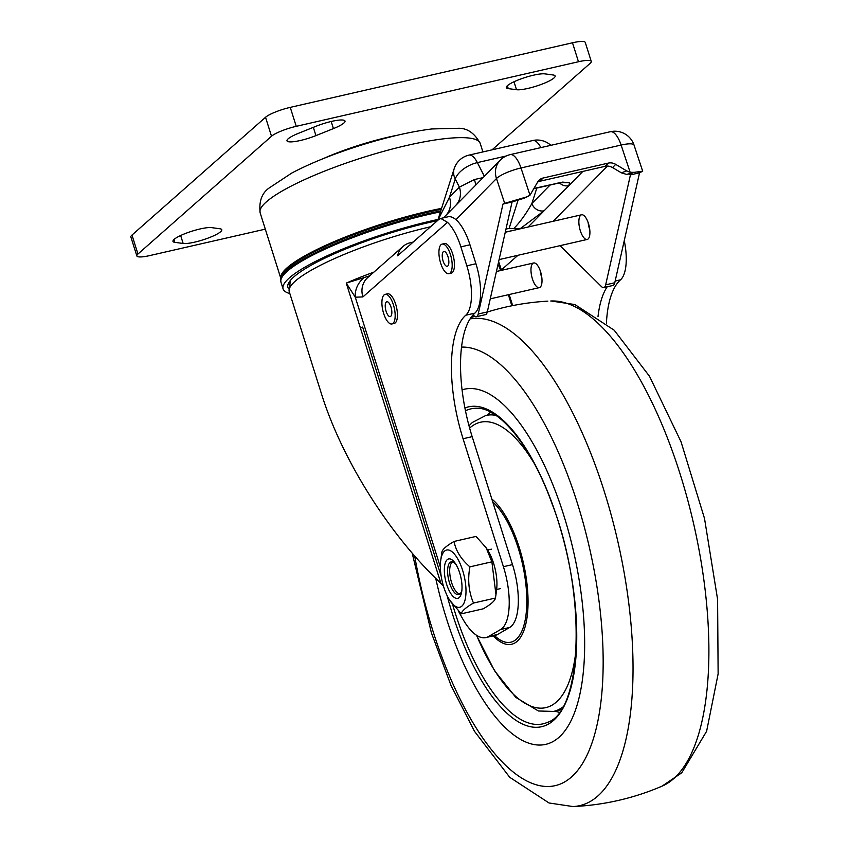 <?xml version="1.0" encoding="UTF-8"?>
<svg xmlns="http://www.w3.org/2000/svg" width="849" height="849" viewBox="0 0 849 849"><rect width="100%" height="100%" fill="white"/><g stroke="black" fill="none" stroke-linecap="round" stroke-linejoin="round"><path stroke-width="1.27" d="M288.681 288.809A111.325 21.055 -17.5 0 1 287.907 287.397A111.325 21.055 -17.5 0 1 437.426 220.666M289.838 293.521A116.387 22.01 -17.5 0 1 283.088 288.925A116.387 22.01 -17.5 0 1 438.052 219.445M174.883 242.358A21.257 4.022 -17.5 0 1 172.973 241.381A21.257 4.022 -17.5 0 1 188.213 232.446A21.257 4.022 -17.5 0 1 211.603 227.638L219.87 228.752A21.257 4.022 -17.5 0 1 221.78 229.718A21.257 4.022 -17.5 0 1 206.551 238.654A21.257 4.022 -17.5 0 1 183.161 243.472L174.883 242.358L173.981 239.492M553.219 74.999A21.257 4.022 -17.5 0 1 555.129 75.975A21.257 4.022 -17.5 0 1 539.9 84.911A21.257 4.022 -17.5 0 1 516.51 89.718L508.243 88.604A21.257 4.022 -17.5 0 1 506.322 87.638A21.257 4.022 -17.5 0 1 521.562 78.692A21.257 4.022 -17.5 0 1 544.952 73.884L553.219 74.999M316.061 126.257A21.257 4.022 -17.5 0 1 345.012 121.046A21.257 4.022 -17.5 0 1 333.424 128.602L315.945 135.617A21.257 4.022 -17.5 0 1 286.994 140.838A21.257 4.022 -17.5 0 1 298.583 133.272L316.061 126.257M137.952 254.031L131.977 235.067A20.238 3.831 162.5 0 0 130.873 236.988L136.859 255.952A20.238 3.831 -17.5 0 1 137.952 254.031L271.51 136.243A20.238 3.831 -17.5 0 1 296.237 126.331L578.466 61.744A20.238 3.831 -17.5 0 1 591.254 61.404A20.238 3.831 -17.5 0 1 590.161 63.325L492.07 149.827M131.977 235.067L265.535 117.279L271.51 136.243M296.237 126.331L290.262 107.367A20.238 3.831 162.5 0 0 265.535 117.279M290.262 107.367L572.491 42.79L578.466 61.744M591.254 61.404L585.279 42.45A20.238 3.831 162.5 0 0 572.491 42.79M265.302 229.145L149.647 255.602A20.238 3.831 -17.5 0 1 136.859 255.952M323.225 158.636A75.901 14.348 -17.5 0 1 397.481 135.214M630.138 172.283L626.668 170.914L621.372 172.835L626.636 174.416L634.107 172.358L630.138 172.283L621.128 145.052A20.238 4.468 -18.3 0 1 634.044 145.094A20.238 20.238 0 0 0 610.314 131.722L610.314 131.722A20.238 7.8 77.1 0 1 621.128 145.052L520.989 167.964A20.238 7.8 -102.9 0 0 510.175 154.635L510.175 154.635A20.238 20.238 0 0 0 500.263 160.164A20.238 18.137 44.5 0 0 495.625 169.715A20.238 18.137 44.5 0 0 496.474 178.534A20.238 4.468 -18.3 0 1 520.989 167.964L529.999 195.196L524.226 198.188L528.725 196.066M537.597 182.132A10.124 9.074 -135.5 0 1 539.911 181.24L605.21 166.298A10.124 9.074 -135.5 0 1 612.554 167.571L621.372 172.835M612.554 167.571L615.705 164.366L626.668 170.914M539.911 181.24L543.063 178.035A10.124 9.074 44.5 0 0 538.956 180.306A10.124 9.074 44.5 0 0 537.534 182.248L529.999 195.196M543.063 178.035L608.351 163.093L605.21 166.298M615.705 164.366A10.124 9.074 44.5 0 0 608.351 163.093M455.966 219.689L496.474 178.534L504.688 203.346L526.284 197.032M504.688 203.346L502.979 204.057L478.21 314.013A10.124 3.895 77.1 0 1 476.321 316.741A10.124 3.895 77.1 0 1 474.029 315.764L473.126 314.862M476.321 316.741L485.426 314.65A10.124 3.895 -102.9 0 0 487.315 311.933L478.21 314.013M524.226 198.188L512.074 201.977L487.315 311.933M603.788 287.567L612.882 285.487A10.124 3.895 -102.9 0 0 614.772 282.759L605.666 284.85A10.124 3.895 77.1 0 1 603.788 287.567A10.124 3.895 77.1 0 1 601.485 286.601L560.022 245.669M631.985 173.705L630.436 174.894L605.666 284.85M588.325 223.107A12.65 4.871 -102.9 0 0 581.565 214.786A12.65 4.871 -102.9 0 0 579.634 228.201A12.65 4.871 -102.9 0 0 587.211 239.45A12.65 4.871 -102.9 0 0 588.325 223.107M443.507 217.822L457.802 203.314M455.669 205.469A20.238 18.137 44.5 0 0 459.405 187.151L449.461 197.265A20.238 18.137 -135.5 0 1 445.725 215.582M483.06 177.643L474.453 179.51L459.405 187.151L455.255 179.022A20.238 10.22 -27 0 1 477.361 162.605A20.238 7.8 -102.9 0 0 468.945 155.123A20.238 20.238 0 0 0 454.173 168.718A20.238 15.632 17.6 0 0 455.255 179.022L449.461 197.265L437.872 220.284M474.453 179.51A20.238 2.812 -110.1 0 1 475.78 185.04M634.107 172.358L642.682 171.211L639.541 172.814L614.772 282.759M589.747 229.601A12.65 4.871 77.1 0 1 588.134 222.544A12.65 4.871 77.1 0 0 589.418 228.625A12.65 4.871 77.1 0 0 589.747 229.601M632.144 174.183L628.876 174.247M630.436 174.894L639.541 172.814M560.573 182.8A10.124 6.612 -97 0 0 560.669 182.79A10.124 6.612 -97 0 0 562.537 182.121L534.339 188.351M563.036 182.652L569.594 182.726L562.537 182.121M505.272 232.18L520.044 228.795L509.113 228.37L505.972 229.081M582.87 171.402L568.809 185.687A10.124 9.074 -135.5 0 1 559.533 182.96M550.046 185.061L531.899 203.505A10.124 9.074 44.5 0 0 544.103 210.796L528.142 227.001M536.791 188.096L531.899 203.505C525.86 214.16 519.821 222.502 513.772 228.551M512.074 201.977L502.979 204.057M446.436 618.507A182.174 70.18 77.1 0 1 435.749 578.413A182.174 70.18 77.1 0 0 446.436 618.507A182.174 70.18 77.1 0 0 545.705 744.371A182.174 70.18 77.1 0 1 446.436 618.507M462.079 389.861A182.174 70.18 77.1 0 1 464.435 389.203A182.174 70.18 77.1 0 1 573.489 551.139A182.174 70.18 77.1 0 1 545.705 744.371L545.705 744.371A182.174 70.18 77.1 0 0 573.489 551.139A182.174 70.18 77.1 0 0 464.435 389.203A182.174 70.18 77.1 0 0 462.079 389.861M470.07 318.916A249.479 96.117 77.1 0 1 620.035 551.468A249.479 96.117 77.1 0 1 573.192 806.539A249.479 96.117 77.1 0 1 572.937 806.55L549.048 802.984L509.729 777.302L474.464 731.276L451.052 685.546L431.43 632.929L412.19 553.124M550.757 301.002A249.479 96.117 77.1 0 1 551.012 300.992A249.479 96.117 77.1 0 1 693.58 523.568A249.479 96.117 77.1 0 1 662.093 786.142A249.479 96.117 77.1 0 1 662.029 786.163L681.768 772.781L706.612 731.276L718.127 673.915L717.596 599.383L704.511 518.474L681.047 441.809L649.496 376.266L614.22 330.24L574.9 304.558L551.012 300.992M540.229 270.735A12.65 4.871 -102.9 0 0 541.513 276.816A12.65 4.871 -102.9 0 0 541.842 277.793M532.419 278.897A12.65 4.871 77.1 0 1 533.66 262.978A12.65 4.871 77.1 0 1 541.238 274.216A12.65 4.871 77.1 0 1 539.306 287.641A12.65 4.871 77.1 0 1 532.419 278.897M485.925 637.557L495.031 635.476A60.725 23.39 -102.9 0 0 497.641 634.436L488.546 636.517A60.725 23.39 77.1 0 1 485.925 637.557A60.725 23.39 77.1 0 1 462.249 618.019L458.471 611.206M402.967 246.486L367.723 277.57A20.238 18.285 48.6 0 0 367.659 277.634A20.238 18.285 48.6 0 0 362.905 296.917L447.476 222.332A40.487 15.6 77.1 0 1 460.858 246.868L469.964 244.788A40.487 15.6 -102.9 0 0 447.901 216.813L440.801 218.437L438.317 219.891L397.597 255.804A20.238 18.285 -131.4 0 1 402.967 246.486A20.238 18.285 -131.4 0 1 410.375 242.718L413.155 242.082M469.964 244.788L475.939 263.742L466.833 265.822A40.487 15.6 77.1 0 1 465.761 315.234A101.211 38.99 -102.9 0 0 463.066 438.742L503.415 566.697A50.6 19.495 77.1 0 1 500.592 629.523L488.546 636.517M463.066 438.742L472.171 436.662A101.211 38.99 77.1 0 1 474.867 313.143A40.487 15.6 -102.9 0 0 475.939 263.742M472.171 436.662L512.509 564.617A50.6 19.495 77.1 0 1 509.697 627.443L497.641 634.436M430.517 226.768A111.325 21.055 -17.5 0 0 289.254 291.674L321.453 393.766C341.924 459.564 389.298 534.753 440.96 583.454L443.443 586.043M607.205 286.792A101.211 38.99 -102.9 0 0 598.014 316.603M606.419 323.119A101.211 38.99 77.1 0 1 620.523 279.82A40.487 15.6 -102.9 0 0 624.259 240.638M447.476 222.332L440.801 218.448M369.739 275.798L364.274 277.559A20.238 17.5 121.2 0 0 355.285 297.203L362.905 296.917M364.274 277.559L346.265 283.099L355.285 297.203L440.366 567.036M460.858 246.868L466.833 265.822M501.536 270.322L498.639 261.63M386.104 311.318A7.588 2.929 77.1 0 1 386.847 301.756A7.588 2.929 77.1 0 1 391.389 308.505A7.588 2.929 77.1 0 1 390.232 316.56A7.588 2.929 77.1 0 1 386.104 311.318M383.652 313.472A15.176 5.847 77.1 0 1 385.159 294.359A15.176 5.847 77.1 0 1 394.244 307.858A15.176 5.847 77.1 0 1 391.93 323.957A15.176 5.847 77.1 0 1 383.652 313.472M385.159 294.359L387.431 293.839A15.176 5.847 77.1 0 1 396.525 307.338A15.176 5.847 77.1 0 1 394.201 323.437L391.93 323.957M443.104 261.036A7.588 2.929 77.1 0 1 443.857 251.484A7.588 2.929 77.1 0 1 448.399 258.234A7.588 2.929 77.1 0 1 447.243 266.278A7.588 2.929 77.1 0 1 443.104 261.036M440.663 263.19A15.176 5.847 77.1 0 1 442.17 244.088A15.176 5.847 77.1 0 1 451.254 257.576A15.176 5.847 77.1 0 1 448.941 273.686A15.176 5.847 77.1 0 1 440.663 263.19M442.17 244.088L444.441 243.567A15.176 5.847 77.1 0 1 453.525 257.056A15.176 5.847 77.1 0 1 451.212 273.166L448.941 273.686M460.105 593.833A16.364 6.304 77.1 0 1 457.569 592.91A16.364 6.304 77.1 0 1 450.681 579.241A16.364 6.304 77.1 0 1 450.936 563.927A16.364 6.304 77.1 0 1 452.825 561.996M461.93 589.684A16.821 6.484 77.1 0 1 458.715 594.65A16.821 6.484 77.1 0 1 449.057 581.385A16.821 6.484 77.1 0 1 449.991 562.505A16.821 6.484 77.1 0 1 451.212 561.868A16.821 6.484 77.1 0 1 456.274 564.935M447.2 559.703A20.238 7.8 -102.9 0 0 448.728 589.768A20.238 7.8 -102.9 0 0 461.792 591.042A20.238 7.8 -102.9 0 0 455.563 563.778A20.238 7.8 -102.9 0 0 447.2 559.703M443.73 586.999A29.354 11.302 -102.9 0 0 449.737 600.254A29.354 11.302 -102.9 0 0 465.581 597.282A29.354 11.302 -102.9 0 0 456.253 556.509A29.354 11.302 -102.9 0 0 440.684 560.722A29.354 11.302 -102.9 0 0 443.73 586.999M486.148 547.796L487.581 549.993A29.354 11.302 77.1 0 1 496.623 589.524L495.965 594.703L491.879 561.826L486.148 547.796L476.056 536.409L454.066 541.45C455.775 550.736 461.049 559.204 469.89 566.856C467.523 579.74 468.722 591.806 473.487 603.055C465.857 607.459 461.782 611.057 461.262 613.838L449.737 600.254M440.684 560.722L441.841 552.221C442.35 549.452 446.425 545.854 454.066 541.45M461.262 613.838L483.251 608.807C490.892 604.392 494.967 600.795 495.476 598.025L495.965 594.703M473.487 603.055L495.476 598.025M469.89 566.856L491.879 561.826M289.063 283.895A111.145 21.013 -17.5 0 1 288.373 283.502M288.098 284.182A111.325 21.055 162.5 0 0 288.893 284.68M283.088 288.925L280.987 282.271A116.387 22.01 -17.5 0 1 440.461 211.857M440.769 210.892A116.207 21.978 162.5 0 0 280.701 279.618L280.987 282.271M280.701 279.618L280.839 277.91A115.56 21.851 -17.5 0 1 441.268 209.321M441.576 208.366A115.379 21.819 162.5 0 0 280.817 278.281M280.807 278.334L260.144 212.791A115.379 21.819 -17.5 0 1 363.616 157.288A115.379 21.819 -17.5 0 1 480.216 143.407L482.901 151.929M180.646 235.513L183.161 243.472M513.995 81.759L516.51 89.718M507.341 85.749L508.243 88.604M331.184 121.492L333.424 128.602M313.334 127.35L315.945 135.617M491.826 499.01A76.972 29.651 77.1 0 1 528.046 600.445A76.972 29.651 77.1 0 1 493.216 635.89M492.791 502.067A74.786 28.813 77.1 0 1 526.804 599.256A74.786 28.813 77.1 0 1 494.5 635.593M469.635 428.108A146.399 56.405 77.1 0 1 533.968 463.013M576.227 647.67A146.399 56.405 77.1 0 1 476.586 635.317M468.998 425.752L472.373 422.452L485.851 415.458A151.812 58.485 77.1 0 1 495.912 415.363M562.675 707.132A151.812 58.485 77.1 0 1 553.58 711.43L538.393 710.984L515.778 697.369L494.574 670.774L476.469 635.254M553.155 221.281L607.491 166.064M569.594 182.726L568.809 185.687L544.103 210.796L520.044 228.795M484.354 176.327L477.361 162.605L506.142 156.014M550.852 145.328A20.238 20.238 0 0 0 532.684 140.541A20.238 7.8 77.1 0 1 540.877 147.609M562.76 182.588L556.392 183.607A10.124 3.895 -102.9 0 0 557.231 183.119M518.187 199.812L509.113 228.37M465.475 410.82A161.565 62.242 77.1 0 1 475.482 408.273C498.31 406.183 531.421 445.661 552.19 504.126C587.094 594.204 582.446 711.876 547.361 722.403A161.565 62.242 77.1 0 1 454.947 612.225A161.565 62.242 77.1 0 1 452.613 604.53M447.083 595.531A164.059 63.208 -102.9 0 0 452.273 613.36A164.059 63.208 -102.9 0 0 550.863 722.531A164.059 63.208 -102.9 0 0 562.378 535.517A164.059 63.208 -102.9 0 0 464.912 407.976M554.949 711.112A156.11 60.141 -102.9 0 0 559.321 712.29M490.648 412.19A156.11 60.141 -102.9 0 0 487.23 415.14M461.548 347.082A224.529 86.502 77.1 0 1 588.474 543.54A224.529 86.502 77.1 0 1 564.288 782.131A224.529 86.502 77.1 0 1 432.799 630.531A224.529 86.502 77.1 0 1 414.705 556.021M500.921 270.47A10.124 1.91 162.5 0 1 501.398 269.908L517.975 255.284M512.658 305.608L509.167 294.539M465.761 315.234L474.867 313.143M503.415 566.697L512.509 564.617M615.154 281.04L620.523 279.82M440.96 583.454L360.454 328.117A10.124 1.91 162.5 0 0 362.629 327.067L441.193 576.238M360.454 328.117L346.265 283.099A111.325 21.055 162.5 0 1 373.9 272.126M500.592 629.523L509.697 627.443M260.144 212.791C258.828 201.128 261.98 192.755 269.611 187.682L291.748 173.069C310.585 163.146 333.487 153.913 360.454 145.381C387.25 137.018 411.096 131.542 431.971 128.942L458.163 128.284C467.141 127.997 474.495 133.038 480.216 143.407M553.58 711.43L561.115 709.7M485.851 415.458L493.386 413.728M456.773 204.354L500.263 160.164M457.664 203.442L456.72 204.407M454.173 168.718L437.755 220.379M468.945 155.123L532.684 140.541M510.175 154.635L610.314 131.722M634.044 145.094L642.682 171.211M556.392 183.607L534.159 188.69M547.838 301.151A253.013 253.013 0 0 0 487.294 312.029M474.665 316.295A253.013 253.013 0 0 0 470.845 317.728M576.11 806.391A253.013 253.013 0 0 0 662.347 786.025M289.254 291.674L290.273 280.573M508.371 294.72L511.862 305.767M500.74 270.513L498.045 264.283M490.255 298.859L539.306 287.641M496.421 271.5L533.66 262.978M499.095 259.603L587.211 239.45M505.261 232.244L581.565 214.786M491.348 549.165L487.602 550.025M500.369 588.633L496.633 589.482"/></g></svg>
